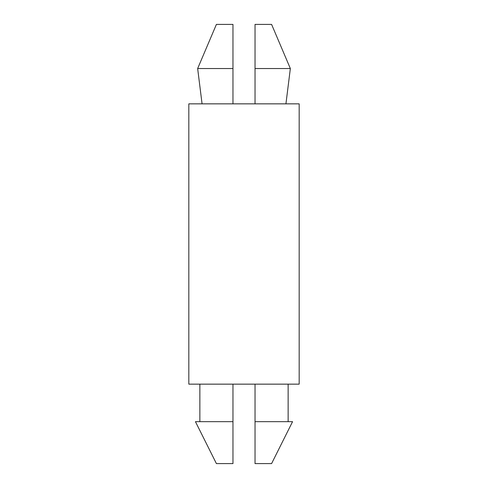<?xml version="1.0" encoding="UTF-8"?>
<svg xmlns="http://www.w3.org/2000/svg" width="488" height="488" viewBox="0 0 488 488"><rect width="100%" height="100%" fill="white"/><g stroke="black" fill="none" stroke-linecap="round" stroke-linejoin="round"><path stroke-width="0.73" d="M202.069 103.852L197.652 68.54L202.069 103.852M199.86 421.669L199.86 384.147L199.86 421.669M216.41 463.6L195.444 421.669L216.41 463.6L232.965 463.6L216.41 463.6M271.59 24.4L290.348 68.54L255.035 68.54L255.035 103.852L255.035 68.54L290.348 68.54L271.59 24.4L255.035 24.4L255.035 68.54L255.035 24.4L271.59 24.4M255.035 463.6L271.59 463.6L255.035 463.6L271.59 463.6L255.035 463.6L255.035 421.669L292.556 421.669L255.035 421.669L255.035 463.6M232.965 463.6L232.965 421.669L195.444 421.669L232.965 421.669L232.965 384.147L232.965 463.6M255.035 384.147L255.035 421.669L255.035 384.147M188.826 384.147L299.174 384.147L188.826 384.147L188.826 103.852L188.826 384.147M299.174 103.852L188.826 103.852L299.174 103.852L299.174 384.147M232.965 103.852L232.965 68.54L197.652 68.54L232.965 68.54L232.965 24.4L216.41 24.4L232.965 24.4L216.41 24.4L232.965 24.4L232.965 103.852M285.931 103.852L290.348 68.54M292.556 421.669L271.59 463.6M288.14 421.669L288.14 384.147M197.652 68.54L216.41 24.4"/></g></svg>

